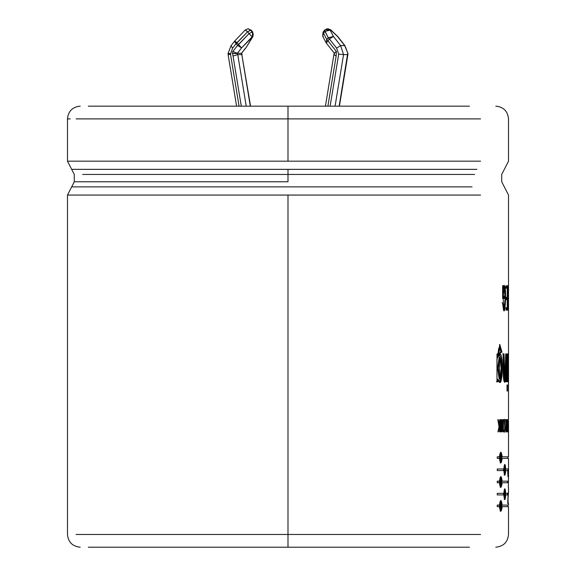 <?xml version="1.0" encoding="UTF-8"?>
<svg xmlns="http://www.w3.org/2000/svg" width="576" height="576" viewBox="0 0 576 576"><rect width="100%" height="100%" fill="white"/><g stroke="black" fill="none" stroke-linecap="round" stroke-linejoin="round"><path stroke-width="0.86" d="M236.585 106.164L228.11 54.626L230.515 54.238L239.054 106.164L230.515 54.238L232.56 48.154L231.041 45.706L234.497 41.292L236.11 43.625L232.56 48.154L230.501 54.238L228.11 54.626L236.585 106.164M228.305 53.51L230.472 53.51L228.305 53.51M252.778 32.126L252.475 36.842L252.994 36.396L241.61 47.887L237.355 53.316L232.826 51.48L232.459 53.51L237.355 53.316L237.751 54.605L246.233 106.164L237.751 54.605L241.834 54.605L237.751 54.605L233.042 56.023L232.459 53.51L232.826 51.48L237.542 45.461L236.11 43.625L237.542 45.461L238.55 44.626L249.055 33.581L247.622 31.752L237.118 42.79L238.55 44.626L237.118 42.79L236.11 43.625L247.622 31.752L249.055 33.581L252.115 31.982L253.303 34.416L252.475 31.982L251.042 30.154L252.115 31.982L250.675 30.154L247.622 31.752L251.042 30.154L252.749 32.083L251.316 30.247L252.749 32.083L252.994 36.396L246.211 47.434L252.475 36.842L253.303 34.416L252.115 31.982L249.055 33.581L237.542 45.461L232.826 51.48L237.355 53.316L241.445 53.316L237.355 53.316L241.61 47.887L237.542 45.461L241.61 47.887L238.55 44.626L241.61 47.887L252.115 36.842L249.055 33.581L252.115 36.842L252.936 34.416L252.475 36.842L252.475 31.982L253.303 34.416L252.475 36.842L246.211 47.434L241.445 53.316L245.693 47.887L241.445 53.316L241.834 54.605L241.445 53.316M323.345 36.842L322.69 36.144L323.345 31.982L323.518 33.199L324.958 31.363L323.518 33.199L326.786 39.535L328.226 37.699L324.54 30.218L327.485 28.8L330.185 30.154L330.883 30.154L328.183 28.8L330.79 29.844L337.817 36.59L344.952 45.706L337.536 36.49L330.883 30.154L324.958 29.772L330.185 30.154L327.485 28.8L326.34 29.002M344.671 45.598L347.94 53.51L344.671 45.598L340.589 45.598L343.555 54.605L335.074 106.164L343.555 54.605L347.638 54.605L343.555 54.605L340.589 45.598L344.671 45.598L337.536 36.49L330.782 29.837M325.426 106.164L333.886 54.713L336.146 56.023L327.895 106.164L336.146 56.023L336.355 51.48L336.146 56.023L333.886 54.713L325.426 106.164M333.907 54.67L334.282 53.208L326.34 43.078L327.953 40.752L336.355 51.48L327.953 40.752L329.393 38.916L327.953 40.752L326.786 39.535L327.953 40.752L326.34 43.078L334.303 53.251L336.355 51.48M287.993 161.172L67.478 161.172L287.993 161.172L67.478 161.172L287.993 161.172L287.993 118.894L76.09 118.894L287.993 118.894L287.993 106.164L88.322 106.164L469.462 106.164L287.993 106.164L287.993 118.894L480.578 118.894L287.993 118.894L287.993 161.172L480.578 161.172L287.993 161.172M287.993 169.351L71.662 169.351L476.921 169.351L287.993 169.351L287.993 174.463L474.638 174.463L82.634 174.463L287.993 174.463L287.993 181.771L74.282 181.771L287.993 181.771L287.993 169.351L71.662 169.351L287.993 169.351M472.068 186.883L71.662 186.883L472.068 186.883M287.993 195.062L67.478 195.062L480.578 195.062L67.478 195.062L287.993 195.062L287.993 534.47L76.082 534.47L287.993 534.47L287.993 195.062M88.322 547.2L287.993 547.2L287.993 534.47L480.578 534.47L287.993 534.47L287.993 547.2L469.462 547.2L88.322 547.2M70.25 118.894L67.478 118.894C68.242 111.175 72.49 106.927 80.201 106.164M507.528 310.118L507.528 285.725L507.528 310.118L505.994 310.118L505.994 307.692L507.24 307.692L507.24 299.671L506.088 299.671L506.088 297.245L507.24 297.245L507.24 288.144L505.951 288.144L505.951 285.725L505.951 288.144M508.082 381.766L508.478 369.295L508.478 391.046L508.478 369.295L507.751 381.766L508.277 371.282L507.629 353.909L508.392 368.107L508.478 353.909L508.392 368.107L507.758 368.107L508.392 368.107L507.989 353.909M495.785 106.164C503.503 106.927 507.744 111.175 508.514 118.894L508.514 161.172L501.71 174.463L501.71 181.771L508.514 195.062L508.514 391.046L508.514 353.909L507.881 353.909M507.463 384.919L507.463 391.046L507.024 391.046L507.024 384.919L507.463 384.919L507.463 391.046M498.161 379.346L498.161 381.766L496.98 381.766L497.009 354.002L501.991 352.109L500.969 352.109L498.247 356.94C503.705 340.927 503.482 396.094 498.161 379.346L497.556 379.346L498.161 379.346L498.161 381.766M508.154 492.667L507.701 503.51L508.176 503.51L507.967 497.743L508.176 503.51L507.701 503.51L508.442 492.667M508.334 487.606L508.493 476.777L508.334 487.606M508.507 468.994L508.5 470.563L505.742 470.563C505.166 476.525 504.526 476.525 503.806 470.563L497.239 470.563L497.239 468.994L503.806 468.994C504.526 463.025 505.166 463.025 505.742 468.994L508.507 468.994L505.123 468.994L505.742 468.994L504.835 464.386L503.806 468.994L497.239 468.994L497.239 470.563L503.806 470.563L504.835 475.164L505.742 470.563L505.123 470.563L508.5 470.563L508.507 468.994M507.859 494.935L507.924 493.366L507.859 494.935L505.742 494.935C505.166 500.897 504.526 500.897 503.806 494.935L497.239 494.935L497.239 493.366L503.806 493.366C504.526 487.397 505.166 487.397 505.742 493.366L507.924 493.366L505.123 493.366L505.742 493.366L504.835 488.758L503.806 493.366L497.239 493.366L497.239 494.935L503.806 494.935L504.835 499.536L505.742 494.935L505.123 494.935L505.742 494.935M508.342 430.646L508.334 420.876M508.5 419.659L508.514 391.046M507.269 430.646L507.269 419.659L507.701 430.646L507.701 431.856L506.923 431.856L507.269 419.659M504.05 419.458L504.67 419.458L504.67 432.058L504.67 419.458L504.67 432.058L504.67 419.458L504.67 432.058L504.05 432.058M500.674 431.856L500.674 419.659L501.041 419.659L501.041 431.856L500.674 431.856L500.674 419.659M498.37 431.856L499.622 425.952L498.37 431.856L497.945 431.856L499.025 426.744L497.822 419.659L498.247 419.659L499.277 425.686L499.622 419.659L500.011 419.659L500.011 431.856L499.622 431.856L499.622 425.952L498.953 426.283L499.622 425.952L499.622 431.856M502.106 419.659L503.093 429.444L503.395 419.659L503.395 431.856L503.021 431.856L502.027 422.078L501.682 431.856L501.682 419.659L502.106 419.659L503.093 429.444L502.474 429.444L503.093 429.444L503.093 419.659M505.663 419.659L505.987 425.729L505.663 419.659L506.542 425.088L506.729 419.659L506.729 431.856C505.858 432.418 505.613 430.373 505.987 425.729C505.613 430.373 505.858 432.418 506.729 431.856L506.729 419.659L506.102 419.659M507.78 431.856L507.751 419.659L508.104 425.686L508.248 419.659L508.248 431.856L508.176 425.959L507.78 431.856L507.751 419.659M499.385 506.642L500.846 511.25L502.178 506.642L507.895 506.642L502.178 506.642C501.314 512.611 500.386 512.611 499.385 506.642L497.239 506.642L497.239 505.08L499.385 505.08C500.386 499.111 501.314 499.111 502.178 505.08L507.895 505.08L501.566 505.08L502.178 505.08L500.846 500.472L499.385 505.08M499.385 482.746L500.846 487.354L502.178 482.746L508.298 482.746L508.334 481.176L508.298 482.746L502.178 482.746C501.314 488.714 500.386 488.714 499.385 482.746L497.239 482.746L497.239 481.176L499.385 481.176C500.386 475.214 501.314 475.214 502.178 481.176L508.334 481.176L501.566 481.176L502.178 481.176L500.846 476.575L499.385 481.176M499.385 456.804C500.386 450.842 501.314 450.842 502.178 456.804L507.895 456.804L501.566 456.804L502.178 456.804L500.846 452.203L499.385 456.804L497.239 456.804L497.239 458.374L497.239 456.804M499.385 458.374L500.846 462.982L502.178 458.374L507.895 458.374L502.178 458.374C501.314 464.342 500.386 464.342 499.385 458.374L497.239 458.374M504.029 353.909C503.654 364.709 503.935 373.032 504.871 378.878C505.822 372.96 506.11 364.637 505.735 353.909L506.347 353.909L506.347 381.766L505.778 381.766L505.778 379.282C502.826 390.254 502.949 364.889 503.172 353.909L504.029 353.909L504.821 378.886L505.735 353.909M507.463 353.909L507.463 381.766L507.024 381.766L507.024 353.909L507.463 353.909L507.463 381.766M507.442 285.725L508.068 285.725L508.45 305.287L508.5 285.725L508.5 310.118L508.032 290.549L507.823 310.118L507.823 285.725L508.45 305.287L507.816 305.287L508.45 305.287L508.45 285.725M503.165 285.725L503.165 288.324C507.55 273.744 505.116 331.481 502.661 302.839L503.294 302.839L503.23 296.035L504.389 296.035L504.389 298.462L502.632 298.462L502.632 285.725L503.165 285.725L503.165 288.324L502.546 288.324L503.165 288.324L504.202 285.314L505.613 297.943L504.209 310.522M287.993 181.771L74.282 181.771L287.993 181.771M499.622 419.659L499.277 425.686L498.672 425.686L499.277 425.686L498.247 419.659M497.822 419.659L499.025 426.744L497.945 431.856M500.011 431.856L500.011 419.659M499.406 425.023L499.406 425.952L499.406 425.023M501.041 431.856L501.041 419.659M501.682 419.659L501.682 431.856M502.027 431.856L502.027 422.078L501.415 422.078L502.027 422.078L503.021 431.856M503.395 431.856L503.395 419.659L502.783 419.659M501.682 421.517L501.739 422.078L501.682 421.517M505.015 429.682L504.67 430.906L504.67 420.617L505.015 429.682L504.31 421.848L505.015 429.682M504.353 419.818L504.54 420.674L504.353 419.818M504.533 430.848L504.353 431.698L504.533 430.848M504.353 430.02L504.137 430.798M504.137 420.725L504.353 421.474M506.246 431.863L506.729 431.856M506.102 425.088L506.102 426.29L506.102 425.088M506.102 430.654L506.102 431.791L506.102 430.654M506.542 419.659L506.542 425.088L505.742 425.088M506.542 425.088L505.901 419.659L505.282 419.659M506.542 426.298L506.542 430.646L506.542 426.298M505.865 426.298L506.534 426.298M506.923 430.646L506.923 431.856M507.074 430.646L507.074 431.856L507.074 430.646M507.701 431.856L507.701 430.646M507.413 430.646L507.413 419.659L506.786 419.659M507.895 431.856L508.176 425.959L507.542 425.959L508.176 425.959L508.176 431.856M508.248 431.856L508.248 419.659L507.614 419.659M508.176 419.659L508.104 425.686L507.47 425.686L508.104 425.686L507.859 419.659L507.233 419.659M508.478 420.876L508.478 425.426M508.349 425.426L508.349 426.636M508.478 426.636L508.478 430.646M497.239 505.08L497.239 506.642M502.178 506.642L501.566 506.642L502.178 506.642M501.286 509.256L500.623 511.042M500.544 500.602L501.286 502.466M501.811 505.858L500.846 509.681L500.846 502.042L501.811 505.858C499.666 492.97 499.673 518.753 501.811 505.858M499.234 505.08L499.234 506.642L499.234 505.08M504.871 497.966L504.526 499.255L504.871 497.966M507.298 493.366L507.226 494.935L507.298 493.366M504.526 489.046L504.871 490.334M505.498 494.15L504.835 497.974L504.835 490.327L505.498 494.15C504.014 481.255 504.022 507.046 505.498 494.15M504.835 490.327L504.115 490.37L504.518 490.752M503.51 493.366L503.51 494.935L503.51 493.366M504.518 497.542L504.115 497.93L504.835 497.974M507.701 481.176L507.665 482.746L507.701 481.176M500.544 476.705L501.286 478.57M497.239 481.176L497.239 482.746M502.178 482.746L501.566 482.746L502.178 482.746M501.286 485.359L500.616 487.145M501.811 481.961L500.846 485.784L500.846 478.138L501.811 481.961C499.666 469.073 499.673 494.856 501.811 481.961M499.234 481.176L499.234 482.746L499.234 481.176M500.53 485.59L499.666 485.086M504.871 473.594L504.526 474.883L504.871 473.594M507.874 468.994L507.866 470.563L507.874 468.994M504.526 464.674L504.871 465.962L504.526 464.674M505.498 469.778L504.835 473.602L504.835 465.955L505.498 469.778C504.014 456.89 504.022 482.674 505.498 469.778M504.835 465.955L504.115 465.998L504.518 466.38M503.51 468.994L503.51 470.563L503.51 468.994M504.518 473.177L504.115 473.558L504.835 473.602M500.544 452.333L501.286 454.198M502.178 458.374L501.566 458.374L502.178 458.374M501.286 460.987L500.623 462.766M501.811 457.589L500.846 461.412L500.846 453.773L501.811 457.589C499.666 444.701 499.673 470.484 501.811 457.589M499.234 456.804L499.234 458.374L499.234 456.804M507.708 470.563L507.989 476.777M499.867 382.385L502.186 370.735L501.055 354.953M499.961 353.909L498.247 356.94L497.642 356.94L498.247 356.94L499.702 348.077L500.969 352.109M499.572 382.32L501.595 368.222L499.658 353.974L501.595 367.301L500.054 381.917M498.679 348.286L497.642 356.94L499.205 348.077M500.09 345.01L499.486 344.614L501.379 352.109L500.357 352.109M501.991 352.109L499.81 344.57L496.966 360.202L496.98 381.766M497.556 381.766L497.556 379.346L497.556 381.766L496.382 381.766M501.149 368.208L499.759 378.886L498.247 368.194L499.759 357.379L501.149 368.208M499.759 357.379L499.154 357.379L497.642 368.15L499.154 378.886L499.759 378.886M499.45 378.77L499.464 357.502M502.56 353.909L503.41 353.909L503.41 367.603L504.209 378.893L504.821 378.886M503.172 353.909L503.158 370.332L504.67 382.385L505.778 379.282L505.159 379.282L504.439 382.154M505.159 379.282L505.778 379.282L505.778 381.766M506.347 381.766L506.347 353.909M505.721 373.91L505.721 379.282L505.721 373.91M504.511 378.619L503.402 368.467L503.41 353.909M507.024 384.919L507.024 391.046M507.024 353.909L507.024 381.766M507.629 353.909L508.277 371.282L507.751 381.766M508.478 369.295L507.845 369.295M508.5 310.118L508.5 285.725L507.866 285.725M507.823 285.725L507.823 310.118M508.032 310.118L508.032 290.549L507.398 290.549L508.032 290.549L508.435 310.118M507.24 299.671L507.24 307.692M505.994 307.692L505.994 310.118M506.894 285.725L506.894 288.144L506.894 285.725M506.894 297.245L506.894 299.671L506.894 297.245M506.894 307.692L506.894 310.118L506.894 307.692M507.24 288.144L507.24 297.245M506.088 297.245L506.088 299.671M502.049 302.839L502.675 302.839L504.194 310.522L503.575 310.522M502.632 285.725L502.632 298.462M503.77 296.035L503.77 298.462L503.77 296.035M504.389 298.462L504.389 296.035M503.23 296.035L502.618 296.035L503.23 296.035L504.194 287.741L505.145 298.015L504.158 308.066L503.294 302.839M502.675 302.839L503.546 308.095M504.194 287.741L503.575 287.741L503.172 288.274L503.885 288.036M503.15 288.324L502.632 294.034L503.15 288.324M503.878 310.385L504.677 307.253M504.67 288.54L503.914 285.487M503.669 308.066L502.704 304.466M241.286 106.164L233.042 56.023L241.286 106.164M250.315 106.164L241.834 54.605L250.315 106.164M336.622 48.154L338.695 54.108L330.127 106.164L338.695 54.108L336.622 48.154L329.393 38.916L328.226 37.699L326.786 39.535L323.518 33.199L322.69 36.144L323.078 32.083L324.54 30.218L324.958 31.363L330.185 30.154L333.454 36.49L340.589 45.598L333.454 36.49L330.185 30.154L324.958 31.363L328.226 37.699L333.454 36.49L328.226 37.699L329.393 38.916L333.454 36.49L329.393 38.916L336.622 48.154L340.589 45.598M339.156 106.164L347.688 53.51L339.156 106.164M334.159 54.605L334.548 53.316M251.316 30.247L248.155 28.807M322.69 36.144L325.958 42.48L326.786 39.535L325.958 42.48L326.29 42.934M344.938 45.691L347.94 53.51L347.89 54.576L339.408 106.164M338.695 54.108L343.555 54.605L338.695 54.108M237.348 53.51L232.459 53.51L233.042 56.023L237.751 54.605L237.348 53.51M250.567 106.164L241.834 54.605M245.275 30.154L247.622 31.752L245.239 29.974L247.975 28.8L250.675 30.154L248.335 28.8M234.77 41.191L237.118 42.79L234.734 41.018L245.239 29.974M234.497 41.292L231.041 45.706L232.56 48.154L236.11 43.625L234.734 41.018M228.103 54.576L228.053 53.51L231.048 45.698M67.478 118.894L67.478 161.172L74.282 174.463L74.282 181.771L67.478 195.062L67.478 534.47C68.242 542.189 72.49 546.43 80.201 547.2M495.785 547.2C503.503 546.43 507.744 542.189 508.514 534.47L508.514 506.642M508.514 492.667L508.514 487.606M508.514 476.777L508.514 458.374M508.514 503.51L508.514 505.08M508.514 420.876L508.514 456.804M504.67 430.848L504.05 430.848M504.67 420.674L504.05 420.674M506.347 431.863L505.728 431.863M506.534 431.856L505.944 431.856M506.491 425.088L505.865 425.088M505.778 426.29L506.405 426.29M505.678 430.654L506.297 430.654M500.234 511.25L500.846 511.25M507.881 506.642L507.881 505.08M504.216 499.536L504.835 499.536M500.846 487.354L500.234 487.354M500.846 485.784L500.234 485.784M504.216 475.164L504.835 475.164M500.234 462.982L500.846 462.982M507.881 458.374L507.881 456.804M507.881 503.51L507.881 499.658M499.723 348.077L499.118 348.077M503.539 308.066L504.158 308.066M325.958 42.48L326.34 43.078M330.79 29.844L327.485 28.8M324.958 29.772L324.511 30.247M241.704 53.208L242.078 54.67"/></g></svg>
